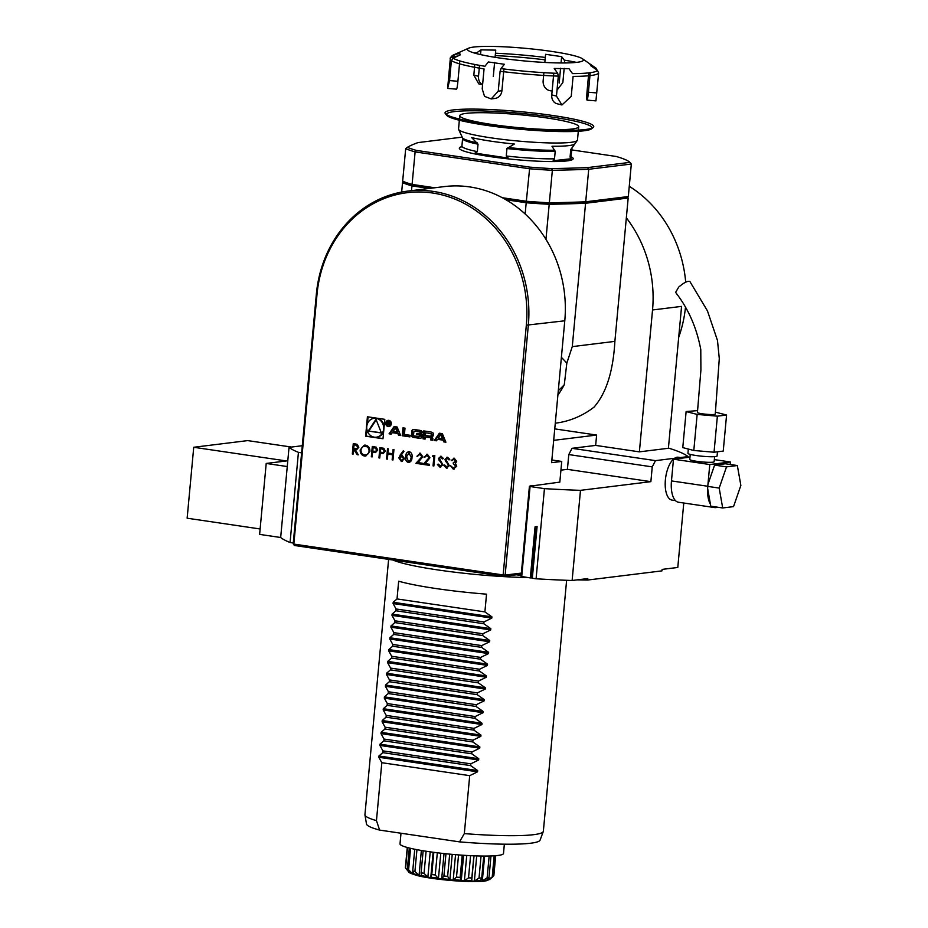 <?xml version="1.0" encoding="UTF-8"?>
<svg xmlns="http://www.w3.org/2000/svg" width="928" height="928" viewBox="0 0 928 928"><rect width="100%" height="100%" fill="white"/><g stroke="black" fill="none" stroke-linecap="round" stroke-linejoin="round"><path stroke-width="1.39" d="M360.157 449.929L364.321 445.138L365.481 445.162C368.474 445.869 369.947 447.922 369.912 451.321L365.806 456.066L364.542 456.042C361.595 455.323 360.134 453.282 360.157 449.929L364.379 445.138M378.937 457.898L379.9 447.551L383.821 448.294L385.352 451.17L383.252 453.525L380.213 453.247L379.772 458.026L378.937 457.898L380.028 447.574M400.142 455.056L403.344 450.741L403.935 451.402L401.105 455.219L402.068 455.265L404.538 458.734L401.337 461.471L398.831 457.91L403.413 450.822M402.079 461.483L398.831 457.91M422.217 464.244L416.046 463.339L422.089 456.669L420.28 454.279L416.939 456.24L420.28 453.247L422.797 456.727L418.006 462.585L422.321 463.223L422.217 464.278L415.918 463.35L421.962 456.692L419.63 454.279M419.514 453.224L420.28 453.247M432.471 456.379L433.109 455.404L434.826 455.66L433.863 466.007L433.04 465.879L433.898 456.599L432.471 456.379L433.225 455.416M446.507 467.062L448.491 465.578L444.976 459.337L447.482 457.249L449.79 459.372L448.978 459.894L447.284 458.304L445.811 459.406L449.326 465.717L446.414 468.118L443.804 465.45L444.64 465.032L447.087 467.062M446.878 457.237L447.482 457.249M449.117 459.882L446.948 458.281M447.099 468.13L443.804 465.45M382.997 438.747L384.795 419.34L367.407 416.776L365.609 436.183L382.997 438.747M503.15 574.954L526.327 325.183A117.96 105.003 -97 0 0 432.506 192.989A117.96 105.003 -97 0 0 317.016 294.304L293.84 544.086L503.15 574.954L503.695 576.358L294.385 545.478L293.19 543.808L316.367 294.025A119.457 106.337 83 0 1 407.717 191.11A119.457 106.337 83 0 1 528.322 325.299L505.157 575.07L503.15 574.954M442.343 433.654L439.35 433.214L434.304 440.487L436.462 440.8L437.494 439.327L443.027 440.139L443.758 441.879L445.916 442.192L442.343 433.654M432.378 432.46A11.055 9.848 -97 0 0 430.256 431.88L423.736 430.917L422.994 438.816L425.047 439.118L425.244 436.937L430.035 437.645A0.998 0.882 -97 0 1 430.824 438.758L430.708 439.953L432.75 440.255L432.866 439.048A1.554 1.38 -97 0 0 431.926 437.39A11.055 9.848 -97 0 0 430.638 436.972L430.627 436.775A11.055 9.848 -97 0 0 431.984 436.74A1.554 1.38 -97 0 0 433.202 435.394L433.318 434.13A1.554 1.38 -97 0 0 432.378 432.46M431.323 436.682L430.627 436.775L431.323 436.682A11.055 9.848 -97 0 0 432.228 436.682M421.277 430.824A11.055 9.848 -97 0 0 419.154 430.244L415.245 429.664A11.055 9.848 -97 0 0 413.064 429.618A1.554 1.38 -97 0 0 411.846 430.952L411.44 435.313A1.554 1.38 -97 0 0 412.38 436.984A11.055 9.848 -97 0 0 414.514 437.564L418.412 438.144A11.055 9.848 -97 0 0 420.593 438.19A1.554 1.38 -97 0 0 421.811 436.844L422.054 434.269L416.823 433.504L416.718 434.629L419.908 435.104L419.839 435.742A0.998 0.882 -97 0 1 418.876 436.589L414.352 435.928A0.998 0.882 -97 0 1 413.563 434.814L413.818 432.065A0.998 0.882 -97 0 1 414.781 431.207L419.305 431.88A0.998 0.882 -97 0 1 420.082 432.692L422.217 432.483A1.554 1.38 -97 0 0 421.277 430.824M404.422 434.466L405.002 428.156L402.961 427.854L402.23 435.754L409.932 436.891L410.072 435.302L404.422 434.466M391.303 423.864A3.132 2.796 -97 0 0 388.136 420.338A3.132 2.796 -97 0 0 388.902 426.567A3.132 2.796 -97 0 0 391.303 423.864M398.518 435.209L400.676 435.522L397.103 426.984L394.11 426.544L389.064 433.805L391.233 434.13L392.254 432.657L397.787 433.469L398.518 435.209L400.594 435.325M453.467 468.048L456.031 466.216L453.386 463.606L453.479 462.573L456.019 461.193L454.302 459.302L451.252 460.497L454.256 458.258L456.715 461.344L455.439 463.304L456.738 466.262L453.224 469.127L450.416 465.624L453.34 468.072L455.903 466.227L453.247 463.617L453.351 462.562L455.88 461.216L453.699 459.302M453.537 458.246L454.256 458.258M454.117 469.139L453.224 469.127L450.544 465.601M453.34 468.072L454.163 468.072M453.351 462.562L454.349 462.562M440.092 466.111L442.064 464.626L438.55 458.386L441.055 456.309L443.364 458.42L442.563 458.942L440.87 457.353L439.385 458.467L442.9 464.766L439.988 467.178L437.378 464.499L438.213 464.093L440.672 466.111M440.452 456.298L441.055 456.309M442.691 458.931L440.522 457.342M440.684 467.19L437.378 464.499M429.351 465.299L423.18 464.394L429.223 457.724L427.414 455.335L424.073 457.295L427.414 454.291L429.931 457.782L425.14 463.64L429.444 464.278L429.351 465.334L423.052 464.406L429.096 457.748L426.764 455.335M426.648 454.279L427.414 454.291M409.051 462.504L408.297 462.504C406.023 461.46 405.153 459.499 405.698 456.611C405.698 453.63 406.893 451.971 409.306 451.623C411.603 452.644 412.496 454.616 411.997 457.539C411.951 460.52 410.721 462.167 408.297 462.504L408.981 462.504M408.645 451.611L409.306 451.623M386.547 459.024L387.51 448.676L388.345 448.804L387.95 453.05L392.706 453.746L393.101 449.5L393.936 449.628L392.973 459.975L392.138 459.847L392.602 454.801L387.846 454.105L387.382 459.14L386.547 459.024L387.637 448.7M371.328 456.773L372.29 446.438L376.211 447.168L377.742 450.045L375.643 452.4L372.604 452.122L372.163 456.901L371.328 456.773L372.43 446.449M352.315 453.978L353.266 443.63L355.122 443.897L357.21 444.35L358.834 447.25L356.735 449.616L355.296 449.57L358.254 454.848L357.222 454.697L353.591 449.314L353.139 454.094L352.315 453.978L353.406 443.642M294.385 545.478L293.19 543.808M531.442 485.982L559.828 482.119L561.742 461.436L551.615 462.678L564.781 320.798A119.457 106.337 -97 0 0 525.155 213.997A119.457 106.337 -97 0 0 505.957 199.764A119.457 106.337 -97 0 0 502.315 197.722A119.457 106.337 -97 0 0 444.176 186.609L407.717 191.11M521.142 575.488L516.386 574.792M537.068 526.559L535.062 526.802L530.317 577.935L521.06 576.392L529.424 486.237L531.466 485.622M530.317 577.935L531.674 577.773M301.635 452.818L298.433 452.342L290.07 542.497A201.573 21.901 5.3 0 1 280.674 537.509L289.037 447.354A201.573 21.901 5.3 0 0 298.433 452.342M529.424 486.237L530.074 486.516L521.71 576.671M544.446 488.638A201.573 21.901 5.3 0 0 580.487 490.344L572.124 580.499A201.573 21.901 5.3 0 1 536.082 578.794L544.446 488.638L530.074 486.516M580.487 490.344L650.876 481.655L567.414 469.348L568.783 454.569L572.031 448.317L595.66 445.405L639.38 451.855L668.404 448.27L681.57 306.391L652.535 309.975L639.38 451.855M560.941 470.148L567.414 469.348M302.296 445.718L289.037 447.354M572.031 448.317L655.493 460.636L674.552 458.281A21.646 9.582 -81.6 0 0 665.272 481.377A21.646 9.582 -81.6 0 0 672.011 500.076L675.445 500.586M680.456 457.55L688.077 456.611A201.573 21.901 5.3 0 0 668.427 448.062M555.28 423.191L555.431 423.18A97.057 86.397 -97 0 0 593.99 407.172C606.228 393.275 613.188 371.339 614.881 341.376L572.274 346.631L566.834 363.068L561.394 357.338M554.758 428.887L596.623 435.058L595.66 445.405M626.342 217.848A119.457 106.337 83 0 1 652.535 309.975M596.623 435.058L553.691 440.359M535.062 526.802L537.103 526.501L532.301 578.237L531.651 577.958L536.314 527.707L537.103 526.501M577.228 579.872A183.663 19.952 5.3 0 0 587.668 580.035L661.977 570.871L662.116 569.398L677.788 567.46L683.774 503.022M687.996 457.388L688.077 456.611M655.493 460.636L652.245 466.877L650.876 481.655M629.265 186.331A119.457 106.337 83 0 1 685.699 282.228M685.432 307.76A119.457 106.337 83 0 1 678.704 337.282M551.87 459.975L561.742 461.436M652.245 466.877L568.783 454.569M291.45 447.052L247.73 440.603L193.732 447.273L286.462 460.949L266.208 463.443L287.262 466.552M266.208 463.443L259.62 534.389L280.685 537.498M193.732 447.273L187.143 518.207L260.13 528.972M572.124 580.499L587.807 578.562L587.668 580.035M392.962 560.025A89.587 9.732 5.3 0 0 527.835 577.576M388.623 559.375L364.936 814.668A89.587 9.732 5.3 0 0 364.948 814.958A89.587 9.732 5.3 0 0 376.455 820.63L379.61 830.084L459.522 841.87A87.186 9.477 5.3 0 0 540.073 840.142L543.286 831.5A89.587 9.732 5.3 0 0 543.356 831.221L566.625 580.29M459.522 841.87L464.325 833.599L469.707 775.657L477.549 771.818L477.665 770.565L470.635 765.612L470.798 763.837L478.651 759.986L478.767 758.733L471.726 753.78L471.9 752.016L479.741 748.165L479.857 746.912L472.828 741.959L472.99 740.184L480.843 736.345L480.959 735.092L473.93 730.139L474.092 728.364L481.934 724.524L482.05 723.26L475.02 718.318L475.182 716.544L483.036 712.692L483.152 711.44L476.122 706.486L476.284 704.712L484.126 700.872L484.242 699.619L477.212 694.666L477.375 692.891L485.228 689.052L485.344 687.799L478.314 682.846L478.477 681.071L486.33 677.22L486.446 675.967L479.405 671.014L479.579 669.25L487.42 665.399L487.536 664.146L480.507 659.193L480.669 657.418L488.522 653.579L488.638 652.326L481.597 647.373L481.771 645.598L489.613 641.758L489.729 640.494L482.699 635.552L482.862 633.778L490.715 629.926L490.831 628.674L483.801 623.72L483.964 621.946L491.805 618.106L491.921 616.853L484.892 611.9L486.539 594.164A89.587 9.732 -174.7 0 1 398.669 581.206L397.022 598.943L393.194 602.284L393.078 603.536L396.082 608.988L395.92 610.763L392.092 614.116L391.976 615.368L394.992 620.809L394.829 622.584L391.001 625.936L390.885 627.189L393.89 632.641L393.727 634.416L389.899 637.756L389.783 639.009L392.799 644.461L392.637 646.236L388.797 649.588L388.681 650.841L391.697 656.282L391.535 658.056L387.707 661.409L387.591 662.662L390.607 668.102L390.433 669.877L386.605 673.229L386.489 674.482L389.505 679.934L389.342 681.709L385.514 685.05L385.398 686.302L388.414 691.754L388.24 693.529L384.412 696.882L384.296 698.134L387.312 703.575L387.15 705.35L383.322 708.702L383.206 709.955L386.21 715.407L386.048 717.17L382.22 720.522L382.104 721.775L385.12 727.227L384.958 729.002L381.13 732.343L381.014 733.607L384.018 739.048L383.856 740.822L380.028 744.175L379.912 745.428L382.928 750.868L382.765 752.643L378.926 755.995L378.81 757.248L381.826 762.7L376.455 820.63M464.325 833.599A89.587 9.732 5.3 0 0 533.635 834.678A89.587 9.732 5.3 0 0 543.286 831.5M482.699 635.552L394.829 622.584M481.771 645.598L393.89 632.641M481.597 647.373L393.727 634.416M480.669 657.418L392.799 644.461M480.507 659.193L392.637 646.236M479.579 669.25L391.697 656.282M479.405 671.014L391.535 658.056M478.477 681.071L390.607 668.102M478.314 682.846L390.433 669.877M477.375 692.891L389.505 679.934M477.212 694.666L389.342 681.709M476.284 704.712L388.414 691.754M476.122 706.486L388.24 693.529M475.182 716.544L387.312 703.575M475.02 718.318L387.15 705.35M474.092 728.364L386.21 715.407M473.93 730.139L386.048 717.17M472.99 740.184L385.12 727.227M472.828 741.959L384.958 729.002M471.9 752.016L384.018 739.048M471.726 753.78L383.856 740.822M470.798 763.837L382.928 750.868M470.635 765.612L382.765 752.643M469.707 775.657L381.826 762.7M483.801 623.72L395.92 610.763M482.862 633.778L394.992 620.809M397.022 598.943L484.892 611.9M483.964 621.946L396.082 608.988M364.948 814.958L366.514 824.041A87.186 9.477 5.3 0 0 379.61 830.084M293.271 542.973L290.07 542.497M536.082 578.794L532.301 578.237M548.402 204.079L549.341 202.826A656.989 71.386 5.3 0 0 585.707 201.794L628.314 196.539L626.644 197.85L584.327 203.07A655.493 71.224 -174.7 0 1 548.402 204.079A114.968 12.493 -174.7 0 1 526.478 202.606L505.54 199.508M429.966 188.361L413.041 185.867A114.968 12.493 -174.7 0 1 404.063 182.793L402.671 181.18A116.464 12.656 5.3 0 0 412.102 184.417L434.826 187.769M403.483 182.132A656.989 71.386 -174.7 0 0 402.532 182.665A116.464 12.656 5.3 0 0 411.962 185.89L429.293 188.454M505.957 199.764L526.199 202.745A116.464 12.656 5.3 0 0 549.202 204.299A656.989 71.386 -174.7 0 0 585.568 203.267L628.175 198.012A116.464 12.656 5.3 0 0 627.351 197.293M411.522 190.646L411.962 185.89M526.199 202.745L525.155 213.997M545.954 239.343L549.202 204.299M572.274 346.631L585.568 203.267M628.175 198.012L614.881 341.376M402.532 182.665L401.662 192.061M566.834 363.068L564.294 384.726A114.585 102.01 83 0 1 558.296 390.642M564.294 384.726A97.057 86.397 83 0 1 557.879 395.131M628.314 196.539L631.33 164.024L588.723 169.279A656.989 71.386 -174.7 0 1 552.357 170.311L551.684 168.606A655.493 71.224 5.3 0 0 587.61 167.597L588.723 169.279L585.707 201.794L584.327 203.07M526.478 202.606L526.338 201.26A116.464 12.656 5.3 0 0 549.341 202.826L552.357 170.311A116.464 12.656 -174.7 0 1 529.354 168.745L415.118 151.902A116.464 12.656 -174.7 0 1 405.687 148.666L402.671 181.18M462.33 137.425A114.968 12.493 5.3 0 0 460.369 137.356L418.041 142.587A655.493 71.224 5.3 0 0 407.346 147.32L405.687 148.666M413.041 185.867L412.102 184.417L415.118 151.902L416.336 150.394L529.76 167.133A114.968 12.493 5.3 0 0 551.684 168.606M502.315 197.722L526.338 201.26L529.76 167.133M407.346 147.32A114.968 12.493 5.3 0 0 416.336 150.394M587.61 167.597L629.938 162.377L631.33 164.024M629.938 162.377A114.968 12.493 5.3 0 0 616.18 156.472L571.613 149.895M521.258 574.188L503.695 576.358L505.157 575.07L521.362 573.075M683.298 457.968L678.333 457.237A21.646 9.582 98.4 0 0 674.552 458.281M717.483 507.187A22.84 10.104 -81.6 0 1 714.769 507.593L678.461 502.234A22.84 10.104 -81.6 0 1 671.466 480.913L673.484 459.186L689.991 457.144M714.618 456.669L714.154 461.715A12.25 1.334 -174.7 0 1 696.429 461.274A12.25 1.334 -174.7 0 1 689.771 459.453L690.235 454.407M673.484 459.186L709.781 464.534L730.44 461.993L730.208 464.487M714.351 459.615L730.44 461.993M710.419 504.182A22.84 10.104 -81.6 0 1 707.623 488.348L710.778 506.201L722.692 507.964L733.538 506.618L740.857 485.414L737.342 465.531L725.418 463.78L714.583 465.114L707.948 484.346L709.781 464.534M714.769 507.593A22.84 10.104 -81.6 0 1 712.275 506.421M707.948 484.346L707.623 488.348M717.472 451.797L717.077 456.031A14.628 1.589 -174.7 0 1 695.896 455.486A14.628 1.589 -174.7 0 1 687.938 453.316L688.332 449.059M707.264 486.33L719.188 488.082L722.692 507.964M714.583 465.114L726.508 466.877L719.188 488.082M737.342 465.531L726.508 466.877M697.566 410.605L686.117 411.556L682.776 447.609L693.808 450.486L714.038 452.226L723.237 451.089L726.578 415.025L715.418 412.148M686.117 411.556L697.148 414.422L717.379 416.162L726.578 415.025M693.808 450.486L697.148 414.422M714.038 452.226L717.379 416.162M702.566 413.83A8.955 0.974 5.3 0 0 715.268 414.12L719.293 358.591L717.483 340.472L707.461 310.903L689.91 281.544C687.776 280.662 684.04 282.518 678.704 287.112L675.607 292.413C688.286 308.606 696.673 327.665 700.779 349.554L700.907 370.121L697.427 412.461A8.955 0.974 5.3 0 0 702.566 413.83M508.3 158.108A55.61 6.044 -174.7 0 1 490.054 155.776A55.61 6.044 -174.7 0 1 474.974 153.097L477.352 151.647L478.036 144.176L471.656 137.599A57.652 6.264 5.3 0 0 514.367 144.037L506.943 148.538L506.259 156.008L508.3 158.108L474.974 153.097M575 143.678L570.766 149.628L570.07 157.099L571.103 158.746A55.61 6.044 -174.7 0 1 553.158 160.753L554.515 158.839L555.199 151.368L551.998 146.253A57.652 6.264 5.3 0 0 574.942 143.77L577.32 140.43A59.728 6.484 -174.7 0 1 489.81 137.669A59.728 6.484 -174.7 0 1 458.618 129.421A59.728 6.484 -174.7 0 1 458.536 129.004L459.348 120.246M574.884 143.84L572.019 147.877A55.123 5.986 -174.7 0 1 571.37 148.387M578.295 131.277L577.483 140.035A59.728 6.484 -174.7 0 1 577.32 140.43M491.051 124.34A59.728 6.484 -174.7 0 1 459.778 115.675A59.728 6.484 -174.7 0 1 466.25 113.378A59.728 6.484 -174.7 0 1 533.426 116.162A59.728 6.484 -174.7 0 1 578.712 126.707A59.728 6.484 -174.7 0 1 491.051 124.34M593.189 127.449L591.577 128.772A73.161 7.946 -174.7 0 1 524.378 129.63A73.161 7.946 -174.7 0 1 446.751 115.339L445.405 113.738A74.658 8.108 5.3 0 0 524.622 128.319A74.658 8.108 5.3 0 0 593.189 127.449A74.658 8.108 5.3 0 0 561.858 116.916A74.658 8.108 5.3 0 0 485.46 109.353A74.658 8.108 5.3 0 0 445.405 113.738M446.391 114.573A73.161 7.946 -174.7 0 1 519.982 113.274A73.161 7.946 -174.7 0 1 592.076 128.087M571.103 158.746L553.158 160.753M504.356 844.19L503.498 853.47A51.956 5.649 -174.7 0 1 503.452 853.656L503.452 853.656A51.956 5.649 -174.7 0 1 500.714 854.99L500.714 854.99A51.956 5.649 -174.7 0 1 494.009 855.813L494.009 855.813A51.956 5.649 -174.7 0 1 483.894 856.057A51.956 5.649 -174.7 0 1 483.882 856.057A51.956 5.649 -174.7 0 1 471.157 855.697A51.956 5.649 -174.7 0 1 471.146 855.697A51.956 5.649 -174.7 0 1 456.866 854.781A51.956 5.649 -174.7 0 1 456.843 854.769A51.956 5.649 -174.7 0 1 442.146 853.354A51.956 5.649 -174.7 0 1 442.134 853.354A51.956 5.649 -174.7 0 1 428.214 851.556A51.956 5.649 -174.7 0 1 428.202 851.556A51.956 5.649 -174.7 0 1 416.185 849.526A51.956 5.649 -174.7 0 1 416.173 849.526A51.956 5.649 -174.7 0 1 407.044 847.415A51.956 5.649 -174.7 0 1 407.032 847.415A51.956 5.649 -174.7 0 1 401.522 845.42A51.956 5.649 -174.7 0 1 401.511 845.42A51.956 5.649 -174.7 0 1 400.014 843.865L401 833.24M407.264 847.484L405.385 867.726A44.416 4.826 5.3 0 0 405.594 868.156L409.271 872.355A40.693 4.42 5.3 0 0 409.921 872.772L407.346 869.269A44.416 4.826 5.3 0 0 408.598 869.78L412.67 873.874A40.693 4.42 5.3 0 0 414.224 874.338L412.728 871.009A44.416 4.826 5.3 0 0 414.92 871.543L419.05 875.51A40.693 4.42 5.3 0 0 421.37 875.986L421.092 872.807A44.416 4.826 5.3 0 0 424.05 873.329L427.866 877.134A40.693 4.42 5.3 0 0 430.766 877.586L431.775 874.524A44.416 4.826 5.3 0 0 435.255 874.988L438.434 878.619A40.693 4.42 5.3 0 0 441.67 878.99L443.897 876.009A44.416 4.826 5.3 0 0 447.621 876.38L449.871 879.825A40.693 4.42 5.3 0 0 453.189 880.104L456.495 877.134A44.416 4.826 5.3 0 0 460.16 877.401L461.251 880.672A40.693 4.42 5.3 0 0 464.394 880.834L468.524 877.842A44.416 4.826 5.3 0 0 471.83 877.946L471.679 881.078A40.693 4.42 5.3 0 0 474.37 881.113L479.022 878.039A44.416 4.826 5.3 0 0 481.713 878.004L480.286 881.032A40.693 4.42 5.3 0 0 482.316 880.927L487.142 877.726A44.416 4.826 5.3 0 0 488.986 877.54L486.376 880.521A40.693 4.42 5.3 0 0 487.594 880.289L492.223 876.925A44.416 4.826 5.3 0 0 493.07 876.612L489.462 879.582M407.508 847.542L405.594 868.156L408.448 871.554A41.25 4.478 5.3 0 0 408.691 871.798M407.346 869.269L409.318 848.018M412.728 871.009L414.746 849.236M410.582 848.331L408.598 869.78M412.902 871.427L412.67 873.874M421.092 872.807L423.145 850.767M416.95 849.665L414.92 871.543M421.37 850.466L419.05 875.51M433.121 852.24L430.766 877.586M431.775 874.524L433.828 852.345M426.103 851.243L424.05 873.329M430.221 851.846L427.866 877.134M444.025 853.563L441.67 878.99M443.897 876.009L445.962 853.772M437.32 852.786L435.255 874.988M440.788 853.203L438.434 878.619M455.555 854.665L453.189 880.104M456.495 877.134L458.548 854.908M449.686 854.143L447.621 876.38M452.226 854.375L449.871 879.825M466.749 855.465L464.394 880.834M468.524 877.842L470.577 855.674M462.214 855.175L460.16 877.401M463.617 855.268L461.251 880.672M476.714 855.918L474.37 881.113M479.022 878.039L481.064 856.022M473.883 855.825L471.83 877.946M474.022 855.825L471.679 881.078M484.625 856.057L482.316 880.927M487.142 877.726L489.16 856.01M483.743 856.057L481.713 878.004M487.71 879.06L487.594 880.289M492.223 876.925L494.183 855.802M490.993 855.964L488.986 877.54M493.093 876.392L493.847 875.707L495.703 855.686M495.007 855.744L493.07 876.612M366.896 429.42L366.282 436.102L383.02 438.561M366.282 436.102L365.609 436.183M368.056 416.869L367.43 423.725M384.18 426.022A9.5 8.468 -97 0 0 374.715 418.238A9.5 8.468 -97 0 0 374.378 418.296M376.698 437.146A9.5 8.468 -97 0 0 377.035 437.111A9.5 8.468 -97 0 0 383.647 431.706M383.635 429.003A9.5 8.468 -97 0 0 374.042 418.331A9.5 8.468 -97 0 0 366.804 428.794A9.5 8.468 -97 0 0 376.362 437.192A9.5 8.468 -97 0 0 383.635 429.003M368.219 431.033L381.396 432.982L375.991 419.27L368.219 431.033L381.315 432.784M376.223 419.862L368.892 430.952M437.494 439.327L443.7 440.058L444.431 441.798L445.834 441.995M444.431 441.798L443.758 441.879M443.7 440.058L443.027 440.139M439.907 433.306L434.988 440.406L436.578 440.638M434.988 440.406L434.304 440.487M440.73 434.652L441.403 434.571L443.143 438.712L438.283 438.178L440.73 434.652L442.459 438.793M425.244 436.937L430.708 437.564A0.998 0.882 -97 0 1 431.497 438.677L431.381 439.872L432.773 440.069M431.381 439.872L430.708 439.953M424.386 431.01L423.678 438.735L425.059 438.932M423.678 438.735L422.994 438.816M430.847 436.079A0.998 0.882 -97 0 0 431.81 435.232L431.137 435.313A0.998 0.882 -97 0 1 430.163 436.172L425.384 435.464L425.627 432.808L430.418 433.515A0.998 0.882 -97 0 1 431.207 434.629L431.137 435.313M425.627 432.808L430.418 433.515M431.81 435.232L431.88 434.548A0.998 0.882 -97 0 0 431.091 433.434M420.082 432.692L422.182 432.819M420.767 432.61A0.998 0.882 -97 0 0 419.99 431.798L419.305 431.88M415.048 431.172A0.998 0.882 -97 0 1 415.466 431.126L419.99 431.798M419.549 436.508A0.998 0.882 -97 0 0 420.523 435.661L419.839 435.742M417.484 433.596L417.391 434.548L420.581 435.023L420.523 435.661M420.581 435.023L419.908 435.104M417.391 434.548L416.718 434.629M413.494 429.583A1.554 1.38 -97 0 0 412.519 430.87L412.113 435.232A1.554 1.38 -97 0 0 413.053 436.891A11.055 9.848 -97 0 0 415.187 437.482L419.096 438.051A11.055 9.848 -97 0 0 420.836 438.144M403.622 427.947L402.903 435.673L409.944 436.705M402.903 435.673L402.23 435.754M388.484 420.326A3.132 2.796 -97 0 0 386.686 421.915M387.115 425.395A3.132 2.796 -97 0 0 389.238 426.497M390.607 421.428A2.54 2.262 -97 0 0 388.554 420.918M389.168 425.906A2.54 2.262 -97 0 0 391.036 424.908M390.769 423.783A2.54 2.262 -97 0 0 388.217 420.929A2.54 2.262 -97 0 0 388.832 425.975A2.54 2.262 -97 0 0 390.769 423.783M389.087 423.539L389.783 422.634L387.626 421.254L387.278 425.047L387.788 423.423L389.748 425.418L388.994 423.551M388.913 423.412L389.702 424.398M389.714 422.982L389.006 423.087M387.939 421.753L387.823 422.982L388.878 423.122L388.867 421.88M392.254 432.657L398.46 433.388L399.191 435.116M398.46 433.388L397.787 433.469M394.667 426.625L389.748 433.724L391.349 433.968M389.748 433.724L389.064 433.805M395.49 427.982L396.163 427.901L397.903 432.042L393.043 431.508L395.49 427.982L397.23 432.123M452.098 460.59L451.252 460.497M451.391 460.485L454.395 458.235M454.175 469.127L453.363 469.104M443.932 465.427L444.651 465.079M446.646 467.039L448.491 465.578M448.63 465.554L448.247 464.51M448.386 464.499L445.347 460.984M445.475 460.961L444.976 459.337M445.104 459.314L447.621 457.237M447.168 468.13L446.542 468.106M437.517 464.476L438.236 464.128M440.22 466.1L442.064 464.626M442.204 464.615L441.832 463.559M441.972 463.548L438.921 460.033M439.06 460.021L438.55 458.386M438.689 458.362L441.194 456.286M440.742 467.178L440.127 467.155M433.875 465.96L433.04 465.879M433.167 465.868L433.898 456.599M434.037 456.576L432.61 456.367M427.414 455.335L426.834 455.323M424.908 457.388L424.073 457.295M424.2 457.284L427.553 454.279M420.28 454.279L419.7 454.268M417.774 456.332L416.939 456.24M417.066 456.228L420.419 453.224M408.424 462.48C406.151 461.448 405.292 459.488 405.826 456.588L405.698 456.611M405.826 456.588C405.826 453.618 407.032 451.948 409.434 451.611M408.552 461.425L410.71 459.94L411.301 457.388L408.842 452.678M408.923 461.436L410.57 459.963L411.162 457.411L408.912 452.667M409.364 452.667L406.534 456.727L408.413 461.436M402.137 461.471L401.476 461.46M398.959 457.887L400.281 455.045M402.102 460.416L403.692 458.664L401.302 456.274M401.615 460.404L403.831 458.652L401.372 456.263M401.928 456.274L399.655 458.072L401.488 460.416M393.228 449.523L392.706 453.746M392.973 459.928L392.138 459.847M392.277 459.836L392.602 454.801M392.741 454.79L387.846 454.105M387.382 459.105L386.686 459M383.392 453.502L380.213 453.247M379.772 457.991L379.076 457.887M383.241 452.504L384.656 451.031L382.464 448.966L380.77 448.723L380.318 452.191L383.171 452.516L384.517 451.054L382.336 448.99L380.631 448.734M375.782 452.388L372.604 452.122M372.174 456.866L371.467 456.762M375.631 451.379L377.046 449.918L374.854 447.853L373.16 447.598L372.708 451.066L375.562 451.391L376.907 449.929L374.726 447.864L373.021 447.621M365.876 456.054L364.542 456.042M364.681 456.031C361.734 455.312 360.273 453.27 360.296 449.918M365.725 454.987L364.611 454.975C367.094 455.138 368.59 453.885 369.077 451.194C369.077 448.468 367.859 446.809 365.423 446.229L364.518 446.206M364.75 454.964C367.233 455.126 368.718 453.862 369.216 451.182C369.205 448.444 367.987 446.786 365.562 446.206L364.576 446.194M365.562 446.206L365.423 446.229C362.952 446.113 361.479 447.377 360.992 450.045C360.992 452.771 362.198 454.407 364.611 454.975M356.804 449.604L355.296 449.57M358.231 454.813L357.222 454.697M357.361 454.685L354.264 449.419M354.403 449.407L353.591 449.314M353.15 454.059L352.443 453.954M356.723 448.572L358.138 447.11L355.876 445.046L354.136 444.79L353.684 448.259L356.654 448.584L358.011 447.122L355.749 445.069L354.009 444.814M521.327 47.966A58.232 6.322 5.3 0 0 468.594 48.21A58.232 6.322 5.3 0 0 524.83 60.981A58.232 6.322 5.3 0 0 582.459 58.766A58.232 6.322 5.3 0 0 521.327 47.966M597.377 70.922L596.124 68.231L589.616 63.742L590.869 65.807L597.377 70.296A73.161 7.946 5.3 0 1 572.495 73.625L569.003 68.718L554.225 68.463L557.716 73.358L558.308 76.131A74.658 8.108 -174.7 0 1 500.099 71.247L500.992 68.602L504.38 64.276L488.337 61.956L484.95 66.271A73.161 7.946 5.3 0 1 453.131 58.197L460.358 54.856L459.105 52.792L451.866 56.132L450.138 58.568A74.658 8.108 -174.7 0 1 457.759 56.051M544.84 62.454L545.594 54.311L561.637 56.643L564.294 60.158L564.711 62.628A74.658 8.108 -174.7 0 1 566.556 62.93M495.088 57.316L495.749 50.124L480.971 49.868L476.748 52.803A73.161 7.946 5.3 0 0 473.767 52.838M553.784 73.208L551.766 94.888A8.955 7.331 104.2 0 0 556.951 103.704L561.939 104.968L556.464 96.083L558.308 76.131M590.231 72.697L588.422 92.232A8.955 0.719 94.8 0 1 587.041 100.12A8.955 0.719 94.8 0 1 587.169 90.167L588.77 72.883M561.637 56.643L561.057 62.965M560.57 68.231L559.19 83.056M552.148 90.805A8.955 8.05 82.4 0 1 543.147 80.736L543.889 72.686M494.601 62.536L493.302 76.548M482.595 84.703A8.955 7.331 -75.8 0 1 478.523 76.293L479.532 65.354M480.53 54.59L480.971 49.868M500.099 71.247L498.255 91.199L491.202 98.936L484.52 96.338L482.212 88.868L484.056 68.927A74.658 8.108 -174.7 0 1 451.391 60.633L449.546 80.574L447.632 88.427L456.53 89.169A8.955 0.719 -85.2 0 0 457.91 81.281L459.801 60.912M491.202 98.936L495.088 98.426A8.955 8.05 -97.6 0 0 501.92 90.7L503.939 68.974M597.377 70.296L598.63 72.987A74.658 8.108 -174.7 0 1 573.098 76.398L571.242 96.338L561.939 104.968M587.041 100.12L595.938 100.874L598.63 72.987M557.02 90.109L562.855 82.569L564.178 68.336M495.239 55.61A74.658 8.108 -174.7 0 1 545.084 59.844M474.811 64.473L473.825 75.098L478.72 83.845L482.583 84.819M476.145 53.522L476.748 52.803M468.594 48.21L453.224 55.077L450.405 57.571L447.632 88.427M451.391 60.633L453.131 58.197M526.327 325.183L564.781 320.798M489.729 640.494L391.001 625.936M489.613 641.758L390.885 627.189M488.638 652.326L389.899 637.756M488.522 653.579L389.783 639.009M487.536 664.146L388.797 649.588M487.42 665.399L388.681 650.841M486.446 675.967L387.707 661.409M486.33 677.22L387.591 662.662M485.344 687.799L386.605 673.229M485.228 689.052L386.489 674.482M484.242 699.619L385.514 685.05M484.126 700.872L385.398 686.302M483.152 711.44L384.412 696.882M483.036 712.692L384.296 698.134M482.05 723.26L383.322 708.702M481.934 724.524L383.206 709.955M480.959 735.092L382.22 720.522M480.843 736.345L382.104 721.775M479.857 746.912L381.13 732.343M479.741 748.165L381.014 733.607M478.767 758.733L380.028 744.175M478.651 759.986L379.912 745.428M477.665 770.565L378.926 755.995M477.549 771.818L378.81 757.248M490.831 628.674L392.092 614.116M490.715 629.926L391.976 615.368M491.921 616.853L393.194 602.284M491.805 618.106L393.078 603.536M571.103 156.786A57.188 6.218 -174.7 0 1 551.812 161.565A57.188 6.218 -174.7 0 1 489.253 156.449A57.188 6.218 -174.7 0 1 461.726 146.636M317.016 294.304L316.367 294.025M671.466 480.913L707.31 486.191M554.515 158.839A54.798 5.951 -174.7 0 1 506.259 156.008M572.019 147.877L571.033 156.136A54.798 5.951 -174.7 0 1 570.07 157.099M477.352 151.647A54.798 5.951 -174.7 0 1 461.912 146.009L461.541 146.937M478.036 144.176A54.798 5.951 -174.7 0 1 462.596 138.539L461.912 146.009M477.247 142.854A55.123 5.986 -174.7 0 1 462.469 137.715L458.618 129.421M554.828 150.243A55.123 5.986 -174.7 0 1 507.964 147.494M555.199 151.368A54.798 5.951 -174.7 0 1 506.943 148.538M571.729 148.654A54.798 5.951 -174.7 0 1 570.766 149.628M488.302 879.848A41.25 4.478 5.3 0 0 490.019 879.21M483.059 880.521A41.25 4.478 5.3 0 0 486.771 880.138M475.078 880.73A41.25 4.478 5.3 0 0 480.495 880.649M465.021 880.452A41.25 4.478 5.3 0 0 471.691 880.684M453.688 879.732A41.25 4.478 5.3 0 0 461.077 880.243M442.006 878.619A41.25 4.478 5.3 0 0 449.512 879.373M430.917 877.192A41.25 4.478 5.3 0 0 437.935 878.132M421.312 875.58A41.25 4.478 5.3 0 0 427.274 876.635M413.981 873.909A41.25 4.478 5.3 0 0 418.4 874.988M409.515 872.32A41.25 4.478 5.3 0 0 412.044 873.329M431.497 438.677L430.824 438.758M430.708 437.564L430.035 437.645M431.88 434.548L431.207 434.629M415.466 431.126L414.781 431.207M419.096 438.051L418.412 438.144M415.187 437.482L414.514 437.564M413.053 436.891L412.38 436.984M412.113 435.232L411.44 435.313M412.519 430.87L411.846 430.952M500.992 68.602A73.161 7.946 5.3 0 0 557.716 73.358M596.124 68.231A73.161 7.946 5.3 0 0 591.333 66.12M576.52 62.373A73.161 7.946 5.3 0 0 564.294 60.158M545.304 57.455A73.161 7.946 5.3 0 0 519.483 54.775A73.161 7.946 5.3 0 0 495.471 53.221M459.847 53.627A73.161 7.946 5.3 0 0 455.903 54.265M453.224 55.077A73.161 7.946 5.3 0 0 451.866 56.132M551.766 94.888L556.464 96.083M588.422 92.232L596.785 92.928M478.523 76.293L473.825 75.098M457.91 81.281L449.546 80.574M501.92 90.7L498.255 91.199M571.033 156.136L571.323 157.192L570.639 156.751M462.596 138.539L462.469 137.715M459.778 115.675L459.464 119.039M578.712 126.707L578.399 130.071M489.81 879.361L486.4 880.742C483.906 880.916 488.163 881.414 471.389 881.6C450.822 881.229 426.567 878.027 417.89 875.707C411.22 873.782 408.065 872.401 408.448 871.554M374.715 418.238L374.042 418.331M377.035 437.111L376.362 437.192M431.056 436.09L430.383 436.172M415.245 431.126L414.572 431.207M419.758 436.508L419.085 436.601M388.89 420.848L388.217 420.929M389.505 425.882L388.832 425.975M389.551 423.029L388.878 423.122M582.459 58.766L589.744 63.812"/></g></svg>
